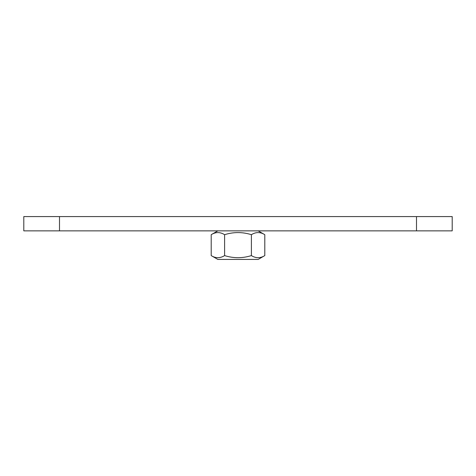 <?xml version="1.0" encoding="UTF-8"?>
<svg xmlns="http://www.w3.org/2000/svg" width="476" height="476" viewBox="0 0 476 476"><rect width="100%" height="100%" fill="white"/><g stroke="black" fill="none" stroke-linecap="round" stroke-linejoin="round"><path stroke-width="0.71" d="M416.5 230.86L452.2 230.86L452.2 216.58L23.8 216.58L23.8 230.86L416.5 230.86L416.5 216.58M264.793 255.594L258.17 259.42L217.829 259.42L211.207 255.594C215.67 258.391 220.138 258.391 224.601 255.594C233.532 258.391 242.468 258.391 251.399 255.594C255.862 258.391 260.33 258.391 264.793 255.594L264.793 234.686C260.33 231.889 255.862 231.889 251.399 234.686C242.468 231.889 233.532 231.889 224.601 234.686C220.138 231.889 215.67 231.889 211.207 234.686L211.207 255.594M258.17 230.86L264.793 234.686M251.399 255.594L251.399 234.686M224.601 255.594L224.601 234.686M59.5 230.86L59.5 216.58M217.829 230.86L211.207 234.686"/></g></svg>
